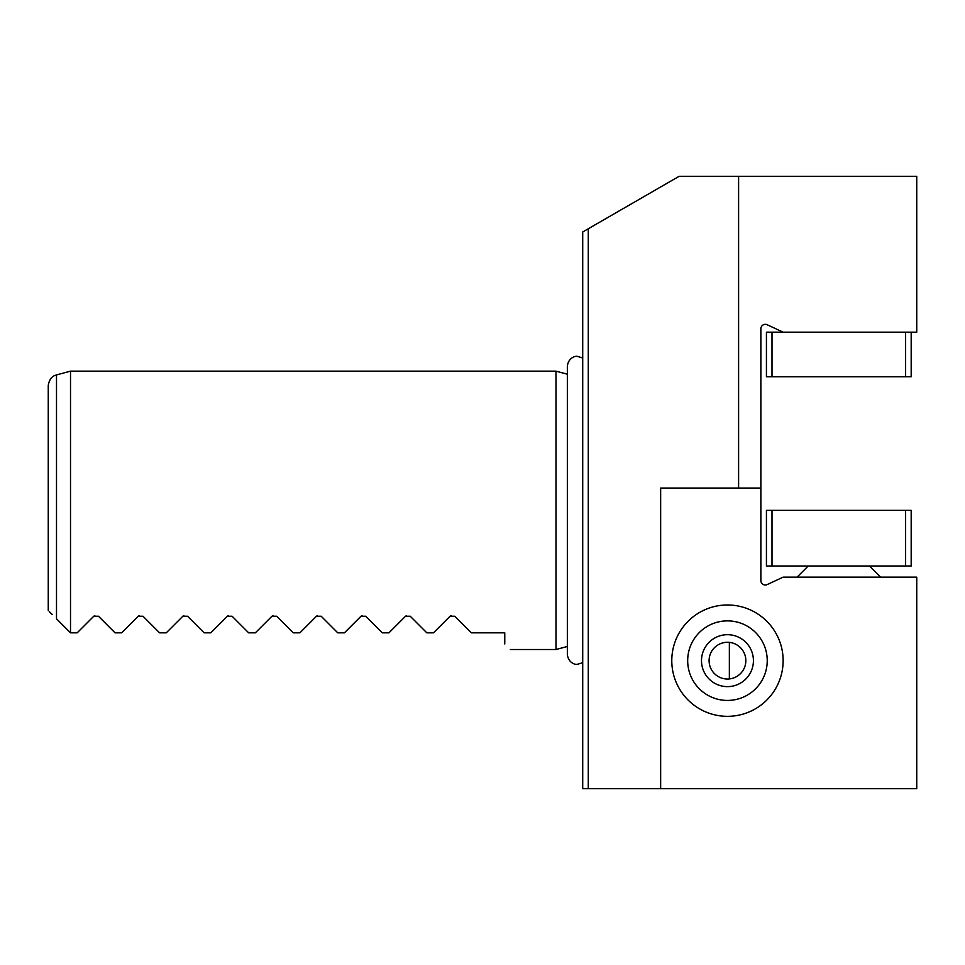 <?xml version="1.0" encoding="UTF-8"?>
<svg xmlns="http://www.w3.org/2000/svg" width="965" height="965" viewBox="0 0 965 965"><rect width="100%" height="100%" fill="white"/><g stroke="black" fill="none" stroke-linecap="round" stroke-linejoin="round"><path stroke-width="1.45" d="M783.134 660.651A55.668 55.668 0 0 0 727.465 604.983A55.668 55.668 0 0 0 671.785 660.651A55.668 55.668 0 0 0 727.465 716.332A55.668 55.668 0 0 0 783.134 660.651M52.182 614.476L49.251 611.545M48.25 610.543L48.25 385.662C49.456 376.784 55.102 375.421 54.595 375.614L56.501 374.915L56.501 618.806L70.517 632.823L70.517 371.151L56.501 374.915M582.715 662.69L577.251 664.33C575.936 664.825 568.373 663.389 567.348 654.415L567.348 646.478L555.985 649.517L555.985 371.151L70.517 371.151M504.767 643.957C512.174 651.351 512.174 651.351 504.767 643.957L504.767 632.823L471.366 632.823L454.805 616.249L450.076 616.249L433.502 632.823L426.832 632.823L410.258 616.249L405.541 616.249L388.967 632.823L382.285 632.823L365.723 616.249L360.994 616.249L344.433 632.823L337.75 632.823L321.188 616.249L316.46 616.249L299.898 632.823L293.215 632.823L276.641 616.249L271.925 616.249L255.351 632.823L248.668 632.823L232.107 616.249L227.378 616.249L210.816 632.823L204.134 632.823L187.572 616.249L182.843 616.249L166.282 632.823L159.599 632.823L143.025 616.249L138.309 616.249L121.735 632.823L115.052 632.823L98.49 616.249L93.762 616.249L77.2 632.823L70.517 632.823M450.076 616.249L451.065 615.561M405.541 616.249L406.53 615.561M360.994 616.249L361.996 615.561M316.46 616.249L317.449 615.561M271.925 616.249L272.914 615.561M227.378 616.249L228.379 615.561M182.843 616.249L183.833 615.561M138.309 616.249L139.298 615.561M93.762 616.249L94.763 615.561M765.317 584.995A4.451 4.451 0 0 0 767.199 584.573L783.134 577.142L916.75 577.142L916.75 788.707L660.651 788.707L660.651 488.073L760.866 488.073L760.866 580.532A4.451 4.451 0 0 0 765.317 584.995M729.359 678.926L729.359 642.376M772 332.177L772 376.724L766.427 376.724L766.427 332.177L916.75 332.177L916.75 176.293L738.599 176.293L738.599 488.073M783.134 332.177L767.199 324.759A4.451 4.451 0 0 0 760.866 328.788L760.866 488.073M738.599 176.293L679.143 176.293L582.715 231.974L582.715 788.707L660.651 788.707M588.276 788.707L588.276 228.753M772 376.724L905.616 376.724L905.616 332.177M911.177 332.177L911.177 376.724L905.616 376.724M905.616 566.009L905.616 510.34L911.177 510.34L911.177 566.009L766.427 566.009L766.427 510.34L772 510.34L772 566.009M905.616 510.34L772 510.34M727.465 620.881A39.77 39.77 0 0 0 687.683 660.651A39.77 39.77 0 0 0 727.465 700.433A39.77 39.77 0 0 0 767.235 660.651A39.77 39.77 0 0 0 727.465 620.881M745.836 660.651A18.371 18.371 0 0 0 727.465 642.28A18.371 18.371 0 0 0 709.094 660.651A18.371 18.371 0 0 0 727.465 679.022A18.371 18.371 0 0 0 745.836 660.651M727.465 686.622A25.959 25.959 0 0 1 701.495 660.651A25.959 25.959 0 0 1 727.465 634.693A25.959 25.959 0 0 1 753.424 660.651A25.959 25.959 0 0 1 727.465 686.622M555.985 649.517L510.34 649.517M567.348 654.415L567.348 366.254L567.348 374.203L555.985 371.151M808.188 566.009L797.054 577.142M869.429 566.009L880.562 577.142M582.715 357.979L577.251 356.35C575.936 355.844 568.373 357.291 567.348 366.254"/></g></svg>
